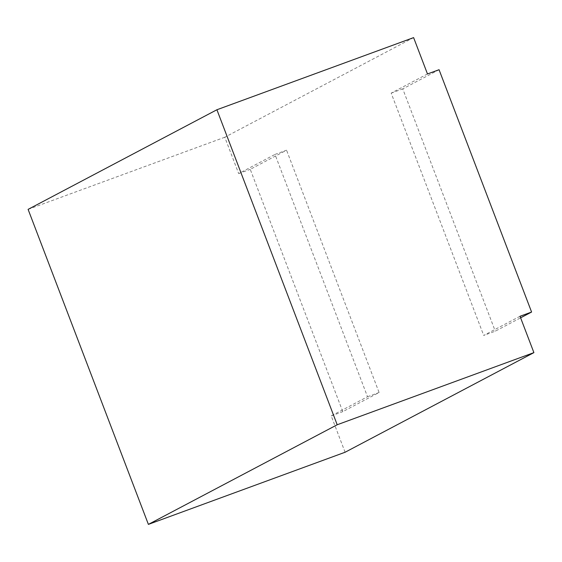 <?xml version="1.0" encoding="UTF-8"?>
<svg xmlns="http://www.w3.org/2000/svg" width="562" height="562" viewBox="0 0 562 562"><rect width="100%" height="100%" fill="white"/><g stroke="black" fill="none" stroke-linecap="round" stroke-linejoin="round"><path stroke-width="0.42" stroke-dasharray="2.81 2.11" d="M345.089 452.248L331.215 415.901L367.52 396.744L274.994 154.431L286.564 150.187L250.252 169.345L342.785 411.658L379.09 392.501L286.564 150.187M520.019 316.28L483.713 335.437L495.284 331.194L520.609 317.825M427.485 73.959L391.18 93.116L483.713 335.437M413.611 37.612L224.8 137.24L238.681 173.588L274.994 154.431M367.52 396.744L379.09 392.501M238.681 173.588L250.252 169.345M331.215 415.901L342.785 411.658M224.8 137.24L28.1 209.373M439.062 69.716L402.75 88.873L495.284 331.194M391.18 93.116L402.75 88.873"/><path stroke-width="0.84" d="M148.389 524.388L345.089 452.248L533.9 352.627L520.019 316.28L531.589 312.036L439.062 69.716L427.485 73.959L413.611 37.612L216.911 109.752L28.1 209.373L148.389 524.388L337.2 424.76L216.911 109.752M520.609 317.825L531.589 312.036M533.9 352.627L337.2 424.76"/></g></svg>
